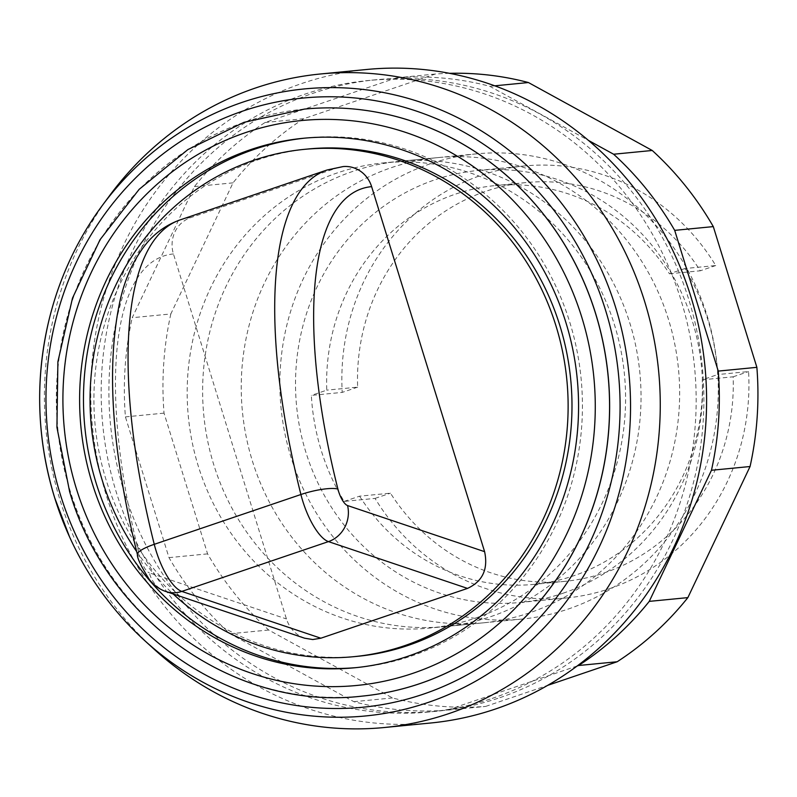 <?xml version="1.0" encoding="UTF-8"?>
<svg xmlns="http://www.w3.org/2000/svg" width="797" height="797" viewBox="0 0 797 797"><rect width="100%" height="100%" fill="white"/><g stroke="black" fill="none" stroke-linecap="round" stroke-linejoin="round"><path stroke-width="0.6" stroke-dasharray="3.98 2.99" d="M492.207 698.401A317.186 297.301 -95.6 0 0 689.525 333.535A317.186 297.301 -95.6 0 0 367.965 80.547A317.186 297.301 -95.6 0 0 305.141 94.086A317.186 297.301 -95.6 0 0 107.814 458.952A317.186 297.301 -95.6 0 0 429.384 711.95A317.186 297.301 -95.6 0 0 492.207 698.401M499.928 697.654A317.186 297.301 -95.6 0 0 697.245 332.787A317.186 297.301 -95.6 0 0 375.686 79.79A317.186 297.301 -95.6 0 0 312.862 93.339A317.186 297.301 -95.6 0 0 115.535 458.205A317.186 297.301 -95.6 0 0 437.105 711.193A317.186 297.301 -95.6 0 0 499.928 697.654M308.28 148.969A254.871 238.881 -95.6 0 0 257.8 159.858A254.871 238.881 -95.6 0 0 99.246 453.025A254.871 238.881 -95.6 0 0 357.624 656.31M356.777 667.567A265.999 249.312 -95.6 0 0 358.7 667.388A265.999 249.312 -95.6 0 0 411.391 656.031A265.999 249.312 -95.6 0 0 576.859 350.052A265.999 249.312 -95.6 0 0 307.204 137.891A265.999 249.312 -95.6 0 0 305.271 138.09M304.434 109.089A294.93 276.429 -95.6 0 0 246.064 121.682A294.93 276.429 -95.6 0 0 62.584 460.925A294.93 276.429 -95.6 0 0 361.549 696.179M366.879 69.469A328.324 307.732 -95.6 0 0 301.854 83.486A328.324 307.732 -95.6 0 0 97.613 461.154A328.324 307.732 -95.6 0 0 430.46 723.028M475.311 618.133A233.72 219.065 -95.6 0 0 620.704 349.285A233.72 219.065 -95.6 0 0 383.765 162.877A233.72 219.065 -95.6 0 0 337.47 172.849A233.72 219.065 -95.6 0 0 192.077 441.707A233.72 219.065 -95.6 0 0 429.015 628.116A233.72 219.065 -95.6 0 0 475.311 618.133M567.982 609.127A233.72 219.065 -95.6 0 0 713.375 340.269A233.72 219.065 -95.6 0 0 476.437 153.861A233.72 219.065 -95.6 0 0 430.141 163.843A233.72 219.065 -95.6 0 0 284.748 432.691A233.72 219.065 -95.6 0 0 521.686 619.1A233.72 219.065 -95.6 0 0 567.982 609.127M563.061 593.217A217.023 203.414 -95.6 0 0 698.062 343.577A217.023 203.414 -95.6 0 0 478.051 170.478A217.023 203.414 -95.6 0 0 435.062 179.743A217.023 203.414 -95.6 0 0 300.061 429.384A217.023 203.414 -95.6 0 0 520.072 602.482A217.023 203.414 -95.6 0 0 563.061 593.217M609.396 588.714A217.023 203.414 -95.6 0 0 748.572 371.561L717.679 374.56A217.023 203.414 -95.6 0 0 684.862 268.549L715.746 265.54A217.023 203.414 -95.6 0 0 524.386 165.965A217.023 203.414 -95.6 0 0 481.398 175.24A217.023 203.414 -95.6 0 0 342.222 392.393L311.338 395.392A217.023 203.414 -95.6 0 0 344.155 501.413L375.038 498.404A217.023 203.414 -95.6 0 0 566.408 597.979A217.023 203.414 -95.6 0 0 609.396 588.714M304.613 638.198C295.717 634.91 289.66 628.494 286.432 618.96L173.437 253.944A28.941 27.118 84.4 0 1 190.672 217.631L337.32 167.828A28.941 27.118 84.4 0 1 343.049 166.583M684.862 268.549L669.44 273.779A200.336 187.763 -95.6 0 0 495.106 185.591A200.336 187.763 -95.6 0 0 326.76 390.151L311.338 395.392M669.44 273.779L700.324 270.781A200.336 187.763 -95.6 0 0 526 182.583A200.336 187.763 -95.6 0 0 357.644 387.153L326.76 390.151M344.155 501.413L359.577 496.172L390.46 493.174A200.336 187.763 -95.6 0 0 564.794 581.362A200.336 187.763 -95.6 0 0 733.15 376.802L702.257 379.8L717.679 374.56M359.577 496.172A200.336 187.763 -95.6 0 0 533.9 584.37A200.336 187.763 -95.6 0 0 702.257 379.8M733.15 376.802L748.572 371.561M375.038 498.404L390.46 493.174M715.746 265.54L700.324 270.781M357.644 387.153L342.222 392.393M109.617 195.614A328.324 307.732 -95.6 0 0 153.701 648.828M136.656 551.544A254.871 238.881 -95.6 0 0 173.128 593.954M391.526 167.599A233.72 219.065 84.4 0 1 437.822 157.617A233.72 219.065 84.4 0 1 674.76 344.025A233.72 219.065 84.4 0 1 529.367 612.883A233.72 219.065 84.4 0 1 483.082 622.856A233.72 219.065 84.4 0 1 252.36 460.905A233.72 219.065 84.4 0 1 391.526 167.599M490.753 616.639A233.72 219.065 -95.6 0 0 636.145 347.781A233.72 219.065 -95.6 0 0 399.207 161.373A233.72 219.065 -95.6 0 0 352.922 171.355A233.72 219.065 -95.6 0 0 213.745 464.661A233.72 219.065 -95.6 0 0 444.467 626.611A233.72 219.065 -95.6 0 0 490.753 616.639M449.518 73.324A317.186 297.301 -95.6 0 0 435.252 74.051L303.717 118.723A317.186 297.301 -95.6 0 0 233.033 182.852L170.827 313.958L132.212 317.714L194.418 186.608A317.186 297.301 84.4 0 1 265.112 122.479L396.647 77.807A317.186 297.301 84.4 0 1 489.806 86.295L588.545 140.461M233.033 182.852L194.418 186.608M303.717 118.723L265.112 122.479M435.252 74.051L396.647 77.807M494.788 85.817L489.806 86.295M577.167 665.983L447.027 710.177A317.186 297.301 84.4 0 1 353.868 701.689L230.054 633.764A317.186 297.301 84.4 0 1 168.984 557.631L125.418 416.891A317.186 297.301 84.4 0 1 132.212 317.714M170.827 313.958A317.186 297.301 -95.6 0 0 164.033 413.135L207.589 553.875A317.186 297.301 -95.6 0 0 268.659 630.009L392.473 697.933A317.186 297.301 -95.6 0 0 485.642 706.421L447.027 710.177M485.642 706.421L547.728 685.34M392.473 697.933L353.868 701.689M268.659 630.009L230.054 633.764M207.589 553.875L168.984 557.631M164.033 413.135L125.418 416.891M304.394 109.089A294.93 276.429 -95.6 0 0 245.984 121.692A294.93 276.429 -95.6 0 0 70.365 491.809A294.93 276.429 -95.6 0 0 361.509 696.189M337.32 167.828A389.534 132.611 71.2 0 0 326.929 170.05M180.271 219.852A389.534 132.611 -108.8 0 1 190.672 217.631M165.906 591.523A28.941 26.331 108.6 0 1 149.368 572.854L286.432 618.96M137.433 554.662A28.941 6.336 165.9 0 0 139.734 556.366A15.581 5.3 71.2 0 0 149.368 572.854M173.437 253.944A360.593 122.758 71.2 0 0 139.734 556.366M375.686 79.79L367.965 80.547M358.7 667.388L354.844 667.756M476.437 153.861L383.765 162.877M524.386 165.965L478.051 170.478M526 182.583L495.106 185.591M564.794 581.362L533.9 584.37M566.408 597.979L520.072 602.482M521.686 619.1L429.015 628.116M307.204 137.891L303.338 138.27M437.105 711.193L429.384 711.95M437.822 157.617L399.207 161.373M483.082 622.856L444.467 626.611"/><path stroke-width="1.2" d="M173.128 593.954A254.871 238.881 -95.6 0 0 353.768 656.678A254.871 238.881 -95.6 0 0 404.248 645.799A254.871 238.881 -95.6 0 0 562.792 352.623A254.871 238.881 -95.6 0 0 304.414 149.348A254.871 238.881 -95.6 0 0 253.934 160.227A254.871 238.881 -95.6 0 0 136.656 551.544M353.768 656.678L357.624 656.31A254.871 238.881 -95.6 0 0 408.104 645.421A254.871 238.881 -95.6 0 0 566.657 352.254A254.871 238.881 -95.6 0 0 308.28 148.969L304.414 149.348M305.271 138.09A265.999 249.312 -95.6 0 0 254.512 149.248A265.999 249.312 -95.6 0 0 88.836 454.21A265.999 249.312 -95.6 0 0 356.777 667.567M250.656 149.627A265.999 249.312 -95.6 0 0 85.179 455.605A265.999 249.312 -95.6 0 0 354.844 667.756A265.999 249.312 -95.6 0 0 407.526 656.399A265.999 249.312 -95.6 0 0 573.003 350.431A265.999 249.312 -95.6 0 0 303.338 138.27A265.999 249.312 -95.6 0 0 250.656 149.627M361.549 696.179A294.93 276.429 -95.6 0 0 361.579 696.179A294.93 276.429 -95.6 0 0 419.999 683.587A294.93 276.429 -95.6 0 0 603.468 344.324A294.93 276.429 -95.6 0 0 304.474 109.089A294.93 276.429 -95.6 0 0 304.434 109.089L243.942 122.349L187.933 149.557L139.156 189.337L100.033 239.698L72.497 298.118L57.892 361.718L56.926 427.341L69.638 491.739C107.147 620.684 235.523 710.854 361.509 696.189A294.93 276.429 -95.6 0 0 419.919 683.587A294.93 276.429 -95.6 0 0 595.538 313.47A294.93 276.429 -95.6 0 0 304.394 109.089M60.532 495.166A306.058 286.87 -95.6 0 0 423.277 694.187A306.058 286.87 -95.6 0 0 605.521 310.093A306.058 286.87 -95.6 0 0 242.776 111.082A306.058 286.87 -95.6 0 0 60.532 495.166M48.607 321.709C34.938 380.767 36.941 439.416 54.634 497.667A315.004 295.249 -95.6 0 0 69.538 536.849A315.004 295.249 -95.6 0 0 144.516 640.439A315.004 295.249 -95.6 0 0 427.979 702.506A315.004 295.249 -95.6 0 0 615.553 307.184A315.004 295.249 -95.6 0 0 242.208 102.355A315.004 295.249 -95.6 0 0 102.225 205.606A315.004 295.249 -95.6 0 0 48.607 321.709A315.004 295.249 -95.6 0 0 54.634 497.677L69.538 536.849M144.516 640.439L153.701 648.828A328.324 307.732 -95.6 0 0 384.124 727.531A328.324 307.732 -95.6 0 0 449.149 713.514A328.324 307.732 -95.6 0 0 653.391 335.846A328.324 307.732 -95.6 0 0 320.553 73.972A328.324 307.732 -95.6 0 0 255.518 87.999A328.324 307.732 -95.6 0 0 109.617 195.614L102.225 205.606M384.124 727.531L430.46 723.028A328.324 307.732 -95.6 0 0 495.485 709.001A328.324 307.732 -95.6 0 0 699.726 331.333A328.324 307.732 -95.6 0 0 366.879 69.469L320.553 73.972M326.929 170.05L343.049 166.583A28.941 27.118 84.4 0 1 371.621 186.637L484.606 551.663C488.302 569.158 482.603 581.412 467.51 588.405L320.862 638.208L312.763 639.543L304.613 638.198L165.906 591.523A28.941 26.331 108.6 0 0 181.796 591.414A44.522 15.153 -108.8 0 1 154.259 544.321A389.534 132.611 -108.8 0 1 180.271 219.852L326.929 170.05A389.534 132.611 71.2 0 0 300.907 494.519A28.941 6.336 -14.1 0 1 337.908 489.069A360.593 122.758 -108.8 0 1 371.621 186.637M547.728 685.34L617.177 661.749A317.186 297.301 -95.6 0 0 687.861 597.62L750.067 466.524A317.186 297.301 -95.6 0 0 756.871 367.337L713.305 226.607A317.186 297.301 -95.6 0 0 652.235 150.474L528.421 82.539L494.788 85.817M528.421 82.539A317.186 297.301 -95.6 0 0 449.518 73.324M588.545 140.461L613.62 154.229A317.186 297.301 84.4 0 1 674.69 230.363L718.256 371.093A317.186 297.301 84.4 0 1 711.462 470.28L649.256 601.376A317.186 297.301 84.4 0 1 578.562 665.505L577.167 665.983M652.235 150.474L613.62 154.229M713.305 226.607L674.69 230.363M756.871 367.337L718.256 371.093M750.067 466.524L711.462 470.28M687.861 597.62L649.256 601.376M617.177 661.749L578.562 665.505M76.412 488.82A283.802 265.999 -95.6 0 0 412.776 673.365A283.802 265.999 -95.6 0 0 581.77 317.206A283.802 265.999 -95.6 0 0 245.406 132.661A283.802 265.999 -95.6 0 0 76.412 488.82M165.906 591.523C159.888 589.561 154.439 585.675 149.557 579.877C141.109 566.368 137.074 557.97 137.433 554.662A28.941 6.336 165.9 0 1 154.259 544.321L300.907 494.519A44.522 15.153 71.2 0 0 328.444 541.611A28.941 26.331 -71.4 0 0 347.552 505.547A15.581 5.3 -108.8 0 1 337.908 489.069M484.606 551.663L347.552 505.547M320.862 638.208L181.796 591.414L328.444 541.611L467.51 588.405M137.433 554.662C111.68 451.002 105.921 366.172 120.158 300.16C125.348 277.436 134.195 258.457 146.708 243.215C155.833 232.325 167.021 224.545 180.271 219.852"/></g></svg>
